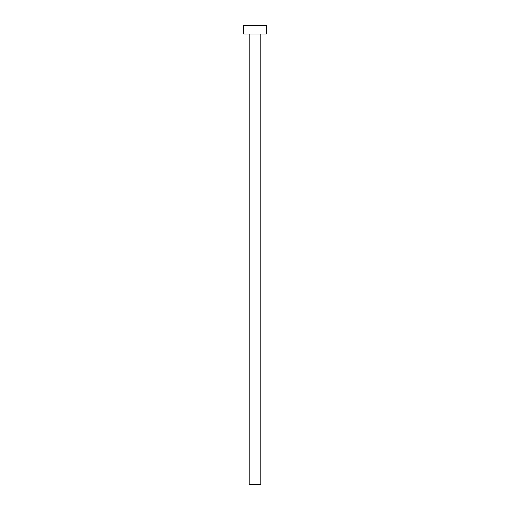 <?xml version="1.0" encoding="UTF-8"?>
<svg xmlns="http://www.w3.org/2000/svg" width="510" height="510" viewBox="0 0 510 510"><rect width="100%" height="100%" fill="white"/><g stroke="black" fill="none" stroke-linecap="round" stroke-linejoin="round"><path stroke-width="0.76" d="M260.737 34.106L260.737 484.5L249.262 484.5L249.262 34.106M266.475 34.106L243.525 34.106L243.525 25.5L266.475 25.5L266.475 34.106"/></g></svg>
